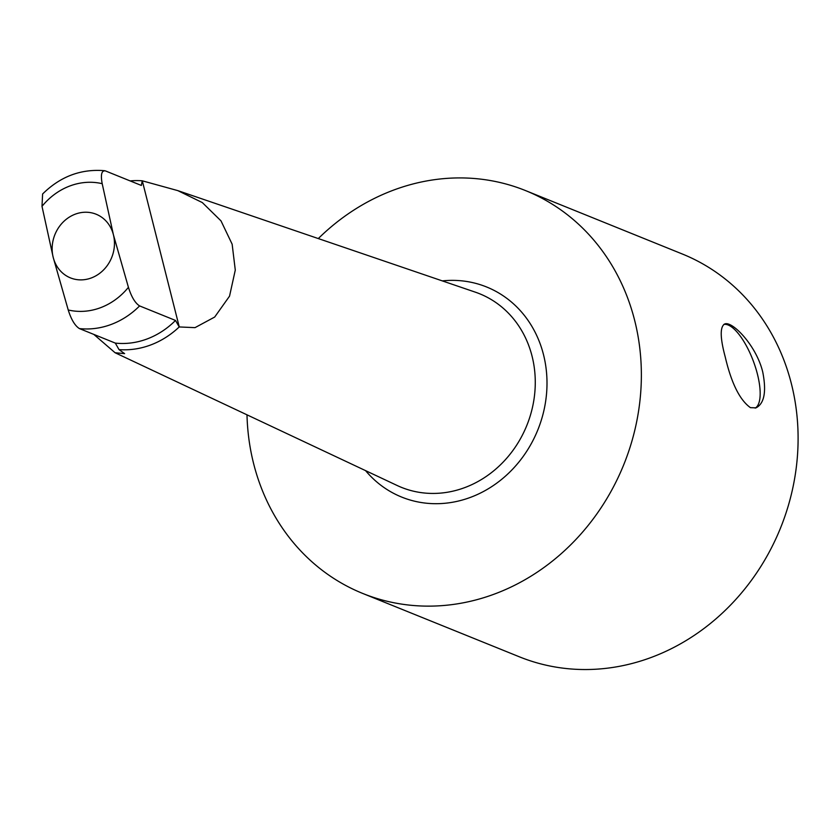 <?xml version="1.0" encoding="UTF-8"?>
<svg xmlns="http://www.w3.org/2000/svg" width="840" height="840" viewBox="0 0 840 840"><rect width="100%" height="100%" fill="white"/><g stroke="black" fill="none" stroke-linecap="round" stroke-linejoin="round"><path stroke-width="1.26" d="M130.127 180.905A85.859 76.566 112 0 1 142.233 180.799L177.797 190.617L475.335 292.163A104.402 93.104 112 0 1 526.817 425.46A104.402 93.104 112 0 1 397.142 485.489L115.091 352.748L93.797 334.394M365.568 470.631A113.305 101.042 -68 0 0 537.821 429.923A113.305 101.042 -68 0 0 442.312 280.896M318.297 238.571A217.256 193.757 112 0 1 393.099 190.281A217.256 193.757 112 0 1 525.62 190.617A217.256 193.757 112 0 1 623.763 464.678A217.256 193.757 112 0 1 362.681 593.428A217.256 193.757 112 0 1 246.992 414.824M177.797 190.617L202.314 202.566L221.004 220.878L232.145 244.198L235.284 270.081L229.541 296.153L214.683 317.048L195.017 327.642L179.214 326.949A85.859 76.566 112 0 1 119.017 349.608L124.614 353.63L115.091 352.748M762.773 372.162C766.563 391.619 764.327 403.505 756.074 407.841L750.435 407.663C739.778 400.071 731.377 383.177 725.235 356.969C720.132 338.006 719.901 327.033 724.542 324.072C731.619 320.208 756.368 345.177 762.773 372.162M755.171 408.114A44.751 15.645 69.4 0 0 753.385 361.253A44.751 15.645 69.4 0 0 723.828 324.429M525.62 190.617L682.353 254.016A217.256 193.757 112 0 1 780.497 528.077A217.256 193.757 112 0 1 519.414 656.827L362.681 593.428M179.214 326.949L175.508 320.439L139.608 305.918C135.188 303.156 131.46 296.951 128.425 287.322L113.4 234.728A34.325 30.618 -68 0 0 75.233 214.179A34.325 30.618 -68 0 0 53.204 257.387A34.325 30.618 -68 0 0 91.371 277.935A34.325 30.618 -68 0 0 113.4 234.728L102.197 183.687C100.495 174.594 101.577 170.331 105.441 170.919L141.351 185.451L142.233 180.799M105.441 170.919L104.591 170.698C80.997 168.714 60.333 176.474 42.609 193.988L42 206.346L53.204 257.387L68.229 309.981C71.253 319.61 74.981 325.805 79.401 328.577L115.311 343.098L119.017 349.608M175.508 320.439A80.388 71.683 112 0 1 115.311 343.098M42 206.346A65.51 58.422 112 0 1 102.197 183.687M139.608 305.918A80.388 71.683 112 0 1 79.401 328.577M128.425 287.322A65.51 58.422 112 0 1 68.229 309.981M142.296 180.821L179.277 326.981"/></g></svg>
